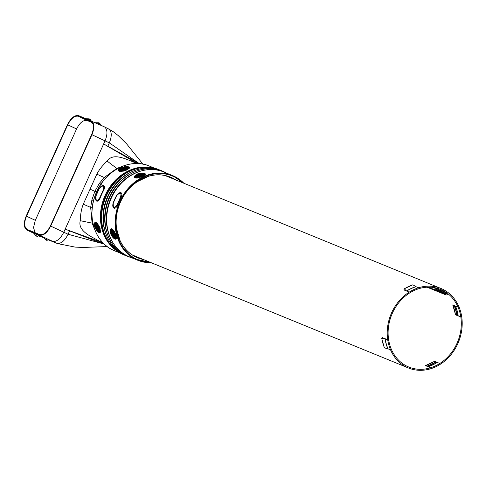 <?xml version="1.0" encoding="UTF-8"?>
<svg xmlns="http://www.w3.org/2000/svg" width="486" height="486" viewBox="0 0 486 486"><rect width="100%" height="100%" fill="white"/><g stroke="black" fill="none" stroke-linecap="round" stroke-linejoin="round"><path stroke-width="0.73" d="M104.259 126.785L78.811 115.698C74.753 114.848 70.962 117.849 67.445 124.695L26.183 216.082C23.389 223.232 23.711 227.916 27.143 230.127L33.765 233.28M101.446 125.467L104.8 127.107A12.733 6.707 -64.9 0 0 104.593 126.974L104.065 126.7M86.338 118.772L89.181 118.833L90.287 119.283L90.366 120.425M90.287 119.283L88.482 119.653M101.617 125.522L100.043 124.41L100.067 124.781M100.043 124.41L99.958 123.244L97.607 123.723M101.422 125.522L104.788 127.107C107.57 129.774 107.649 134.355 105.037 140.849L103.639 143.947L135.6 161.619L137.058 162.603L137.113 163.454C127.162 159.821 113.426 151.839 107.157 161.097L116.786 168.448L122.089 166.437M33.753 233.268L36.268 236.032L37.367 236.488L36.225 234.282L27.143 230.127L39.305 235.103C43.357 235.953 47.148 232.958 50.678 226.105L91.939 134.719C94.734 127.569 94.412 122.885 90.973 120.674M95.426 122.721L98.852 122.788L99.958 123.244M26.493 216.209L35.314 220.334L76.575 128.948C79.868 122.551 83.41 119.744 87.194 120.54L78.55 116.276C74.704 115.468 71.102 118.317 67.754 124.823L26.493 216.209C23.838 222.995 24.142 227.442 27.404 229.55L39.566 234.525C43.412 235.333 47.014 232.484 50.368 225.978L91.629 134.592C94.284 127.8 93.974 123.353 90.712 121.251L90.925 121.348M78.55 116.276L91.131 121.457M104.29 126.803L108.39 128.839C111.823 131.05 112.145 135.728 109.35 142.872L139.342 163.654M87.194 120.54L92.37 122.654M50.678 226.105L63.775 232.235L65.173 229.137L101.507 242.307C92.322 236.98 77.432 231.561 80.251 220.693C80.421 214.454 81.423 208.956 83.264 204.199L96.829 174.164C99.174 169.644 102.619 165.289 107.157 161.097M101.507 242.307L100.821 242.854L99.138 242.374L65.173 229.137L103.639 143.947L137.113 163.454M35.314 220.334L33.54 227.588L35.089 232.691M96.829 174.164L105.626 178.143M39.652 236.336L38.315 235.74L38.619 235.497L40.192 236.22L38.273 235.771M37.367 236.488L38.315 235.74M49.323 240.291L47.986 239.701L48.29 239.458L49.864 240.175L47.944 239.726M36.225 234.282L43.77 237.611M48.351 239.483L53.138 241.524A12.733 6.707 115.1 0 1 52.895 241.475L48.302 239.464M49.444 240.266L57.53 243.589L75.209 247.119L83.422 247.435L107.206 246.578M38.68 235.449L43.661 237.484M47.986 239.701L47.045 240.442L45.897 238.237L48.351 239.41M45.897 238.237L43.43 237.229L45.939 239.993L47.045 240.442M48.381 239.416L53.132 241.518C57.075 241.603 60.622 238.505 63.775 232.235L68.089 234.258L104.217 244.057M80.251 220.693L92.097 223.135L95.493 231.415M83.264 204.199L92.212 208.081M115.115 234.586L115.121 234.677A45.781 38.91 112.3 0 0 115.559 236.16L115.85 234.914L115.504 233.875L115.115 234.586L115.358 234.021M111.707 235.655L111.075 234.708L111.543 235.576L111.883 234.975L111.956 232.351L111.33 228.766L110.966 228.894A45.781 38.91 112.3 0 0 111.264 230.516L111.507 232.059M112.503 236.858L111.768 235.953L112.339 236.773L112.813 234.841L111.95 228.833L111.531 228.754L112.284 233.93L111.768 235.953M94.448 226.154L94.272 225.182L95.213 226.525A45.781 38.91 112.3 0 0 95.645 228.007L94.6 226.221L95.772 228.08M94.424 225.255L94.6 226.221M100.402 230.34L100.462 231.044L99.782 230.243L98.026 227.181L96.951 222.88L97.413 223.347A45.781 38.91 112.3 0 0 97.71 224.969L98.664 227.764L100.402 230.34M100.462 231.324L100.402 231.889L99.484 230.807L97.716 227.813L96.271 222.412L96.72 222.691L98.075 227.715L100.462 231.324M96.75 229.009L96.088 226.998M95.918 227.418L94.241 224.818L94.26 224.076L96.131 227.077L98.172 232.053L97.643 231.609L96.1 227.794M97.862 229.799L98.895 232.496L98.421 232.229L96.271 226.974L94.296 223.773L94.466 223.159L97.862 229.799M95.049 222.576L94.715 223.001L95.238 223.748L94.57 222.934L94.91 222.515L95.122 223.669M95.712 223.73A45.781 38.91 112.3 0 0 95.857 224.459L95.985 225.188L95.42 224.18L95.086 222.388L95.45 222.26L95.712 223.73M96.015 225.182L95.639 224.556M97.23 227.806L96.398 225.984A45.781 38.91 112.3 0 1 95.651 222.254L96.064 222.333A45.781 38.91 112.3 0 0 97.261 227.806L97.261 227.806M99.721 231.385L100.341 232.089L100.11 232.466L99.751 231.421M97.322 227.369L98.227 229.179A45.781 38.91 112.3 0 0 99.49 232.666L99.101 232.581A45.781 38.91 112.3 0 1 97.322 227.369L97.322 227.369M99.976 232.569L99.666 232.666L98.664 229.957L99.351 230.917A45.781 38.91 112.3 0 0 99.976 232.569M99.126 227.199L99.375 228.681L100.493 230.048M100.231 229.75L99.004 227.162M100.073 229.678L99.405 228.742M97.662 223.651L98.98 227.934L97.929 225.054A45.781 38.91 112.3 0 1 97.662 223.651M95.639 227.266L96.86 230.03A45.781 38.91 112.3 0 0 97.352 231.33L95.633 227.248M94.57 226.616L96.386 230.188L94.57 226.616M126.834 166.929L119.143 168.958L119.678 168.484L127.022 166.552L127.709 166.631L126.834 166.929M127.551 167.172L118.614 169.675L118.949 169.177L122.679 168.484L128.012 166.686L128.541 166.838L127.551 167.172M119.447 169.79L118.444 170.379L118.523 169.887L119.586 169.833L118.669 169.954L118.584 170.446M119.908 170.143L118.645 170.902L118.481 170.574L120.03 169.669L121.172 169.414L120.54 169.784A45.781 38.91 112.3 0 0 119.908 170.143L119.908 170.143M120.03 169.669L121.184 169.438M123.335 168.928L122.041 169.189L123.985 168.624A45.781 38.91 112.3 0 0 119.119 171.266L119.258 171.333M122.041 169.189A45.781 38.91 112.3 0 0 118.772 171.042M128.784 168.041L129.373 167.652L128.784 168.041M123.736 168.952L123.705 168.94A45.781 38.91 112.3 0 1 128.747 166.923L129.088 167.123A45.781 38.91 112.3 0 0 125.661 168.417L123.705 168.94M128.772 166.935L129.088 167.123M126.548 168.247L129.355 167.5A45.781 38.91 112.3 0 0 127.715 168.095L126.573 168.247M126.463 169.979L122.666 171.266L126.463 169.979M124.841 170.258L126.105 169.486L127.733 169.322L124.726 170.185M122.429 170.786A45.781 38.91 112.3 0 0 121.208 171.497L125.279 169.687L121.348 171.564M120.249 170.786L124.768 168.788L128.541 168.199L129.161 168.192L128.796 168.581L124.483 169.225L119.465 171.418M120.965 171.011L125.661 169.073L128.59 168.751L128.031 169.14L124.932 169.584L122.217 170.701A45.781 38.91 112.3 0 0 120.814 171.522L120.145 171.509L120.965 171.011L120.279 171.576M122.411 167.877L126.609 166.528A45.781 38.91 112.3 0 0 125.321 166.996L122.411 167.877M121.227 167.585L125.102 166.583L121.227 167.585M122.994 167.433A45.781 38.91 112.3 0 0 121.609 168.059L119.981 168.278L120.795 167.785L123.001 167.427M99.278 188.659C103.129 184.771 104.429 185.281 103.178 190.184L99.849 197.565C96.945 201.854 95.663 201.301 95.997 195.919L99.363 188.313C100.845 186.193 102.297 185.306 103.718 185.64C104.788 186.272 104.842 187.675 103.889 189.856L103.591 190.451A45.781 38.91 112.3 0 0 103.561 190.506A45.781 38.91 112.3 0 0 101.823 194.005A45.781 38.91 112.3 0 0 100.347 197.626A45.781 38.91 112.3 0 0 100.329 197.68L100.14 198.148C99.12 200.432 97.978 201.423 96.732 201.131L96.653 201.095M96.671 201.107L96.726 201.131C95.554 200.439 95.213 198.902 95.699 196.526L95.906 195.87A45.781 38.91 112.3 0 1 95.924 195.815A45.781 38.91 112.3 0 1 97.407 192.195A45.781 38.91 112.3 0 1 99.138 188.696A45.781 38.91 112.3 0 1 99.168 188.641M99.363 188.313L99.867 187.584M103.725 185.64L103.718 185.64C104.782 186.284 104.842 187.693 103.889 189.856M100.007 228.572L98.47 224.866L100.007 228.572M98.348 232.132L97.643 231.609M97.079 230.115L97.82 231.694M97.243 230.194L96.933 229.726M97.097 229.805L96.453 228.56M96.617 228.633L96.258 227.867M95.335 226.355L96.076 227.491M95.135 226.026L95.487 226.427M94.928 225.717L95.286 226.099M95.08 225.783L94.721 225.419M94.727 225.291L94.241 224.818M94.393 224.884L94.406 224.143M97.534 229.908L98.597 232.308M97.394 229.55L97.698 229.981M97.236 229.143L97.558 229.623M97.012 228.602L97.394 229.216M96.732 227.952L97.17 228.675M96.507 227.472L96.884 228.025M96.271 226.974L96.665 227.545M95.961 226.367L96.422 227.047M95.42 225.401L96.113 226.433M95.177 225.006L95.566 225.474M94.946 224.654L95.323 225.073M94.606 223.226L94.442 223.839L95.092 224.72M95.432 224.216L95.778 224.623M95.59 222.327L95.226 222.454L95.566 224.246M95.651 222.254L95.791 222.315A45.641 38.789 112.3 0 0 96.544 226.051L97.085 227.193M95.791 222.315L96.198 222.394M99.873 231.476L100.286 232.545M97.656 228.074A45.641 38.789 112.3 0 0 99.266 232.63M98.822 230.036L99.843 232.751M99.533 228.754L98.974 227.156M97.832 223.876A45.641 38.789 112.3 0 0 98.069 225.127L99.101 228.007M96.404 222.479L98.251 228.882M99.988 231.433L100.566 231.968M99.721 231.105L100.159 231.512M99.484 230.807L99.885 231.184M99.162 230.364L99.648 230.88M98.409 228.955L99.326 230.443M97.085 222.946L98.178 227.248L100.626 231.123M95.76 227.32L96.738 230.637M96.908 230.716L97.528 231.409M94.727 226.689L96.556 230.267M121.19 168.32L119.289 169.031M127.885 166.71L121.342 168.393M122.016 168.66L118.949 169.177M119.094 169.243L118.76 169.742M128.717 166.923L122.162 168.727M118.481 170.574L118.778 170.969M120.176 169.736L118.62 170.641M122.193 169.256L118.912 171.108M129.549 167.737L128.48 168.113M128.911 167.008L124.525 168.697M129.385 167.324L126.694 168.302M126.615 170.051L122.812 171.333M124.702 170.167L126.105 169.486M127.879 169.395L126.913 169.456M125.412 169.736L122.575 170.853M123.566 169.171L121.196 170.24M121.342 170.307L120.388 170.853M126.488 168.411L123.717 169.237M129.331 168.271L127.186 168.308M127.35 168.387L126.652 168.484M127.125 168.83L121.792 170.537M121.937 170.604L121.105 171.078M128.754 168.824L127.289 168.909M126.785 166.613L122.563 167.949M125.273 166.662L121.379 167.652M120.795 167.785L123.128 167.488M120.121 168.344L120.953 167.858M96.726 201.131C97.99 201.411 99.132 200.42 100.14 198.148M98.609 224.933L100.165 228.639M183.21 182.979L173.958 176.54C157.646 168.448 135.351 176.509 124.082 194.576C108.749 216.865 115.206 250.345 136.566 259.36L150.666 262.476M114.641 236.646L115.565 239.173L115.868 239.069L114.818 235.449L115.346 233.45L114.957 232.545L114.332 234.076L114.89 237.411M113.815 235.734L114.988 239.082L115.389 239.173L114.089 234.665L114.769 232.156L114.307 231.281L113.651 232.642L113.973 235.807L113.651 232.642M113.937 231.129L113.542 230.139L113.937 231.129M113.785 231.33L113.681 230.206M112.825 229.374L113.086 230.844A45.781 38.91 112.3 0 0 113.232 231.567L113.426 232.326L113.627 231.628L112.825 229.374M112.965 229.441L113.56 232.399M113.39 234.416L113.347 232.922A45.781 38.91 112.3 0 1 112.6 229.185L112.157 228.918A45.781 38.91 112.3 0 0 113.353 234.398L113.396 234.428M112.849 236.779L112.594 237.107L113.256 237.848L112.837 236.755M113.001 233.784L113.001 233.79A45.781 38.91 112.3 0 0 114.781 238.997L114.319 238.735L114.781 238.997M112.965 233.766L113.056 235.248A45.781 38.91 112.3 0 0 114.319 238.735L114.496 238.82A45.641 38.789 -67.7 0 1 113.214 235.327L113.117 233.839M112.922 236.475A45.781 38.91 112.3 0 0 113.548 238.128L114.07 238.565L113.068 235.856L112.922 236.475L113.189 235.898M110.838 232.016L110.51 233.28L110.893 234.301L111.245 233.59L110.838 232.016M111.428 233.037L110.474 229.422L110.79 229.021A45.781 38.91 112.3 0 0 111.051 230.431L111.312 232.994M110.638 230.285L111.312 232.988M111.555 232.733L111.075 234.708M115.923 237.806L115.048 235.194L115.516 237.66A45.781 38.91 112.3 0 0 116.008 238.96L115.923 237.806M116.3 238.34L115.984 235.382L116.3 238.34M145.101 173.751L141.432 175.331L140.278 176.339L139.84 177.433L140.776 177.123L141.869 175.531L145.101 173.751M138.595 177.864L139.142 176.57L140.254 175.543L144.81 173.508L140.594 175.136L138.619 177.104L138.455 177.797L139.427 177.554L140.788 175.531L144.98 173.636L144.634 173.423L144.98 173.636M138.042 177.876L138.079 177.414L137.082 178.004L138.042 177.876M137.222 178.07L138.127 177.414M137.915 176.898A45.781 38.91 112.3 0 0 137.277 177.256L136.019 178.016L136.681 178.028L138.237 177.123L138.607 176.552L137.915 176.898M138.607 176.552L138.237 176.722M139.458 175.695L140.077 175.215A45.781 38.91 112.3 0 0 135.211 177.852L135.722 177.979A45.781 38.91 112.3 0 1 138.99 176.126L139.458 175.695M141.523 173.046L141.462 173.417L142.519 173.034L141.523 173.046L142.696 173.119M140.49 174.486L139.385 175.355A45.781 38.91 112.3 0 1 144.427 173.338L143.917 173.192A45.781 38.91 112.3 0 0 140.49 174.486L143.917 173.192M140.91 174.128L143.613 173.138L142.927 173.059A45.781 38.91 112.3 0 0 141.286 173.648L140.94 174.122M141.456 173.727L143.789 173.216M134.531 176.126L136.827 174.219L134.531 176.126M136.523 175.015L137.265 174.018L138.279 173.642L138.176 174.061L136.675 175.082L137.423 174.091L138.437 173.715M134.409 176.412L134.336 176.874A45.781 38.91 112.3 0 1 135.551 176.157L137.574 174.717L134.409 176.412L137.726 174.79M135.005 177.767L139.652 174.881L141.098 173.077L140.096 173.204L139.318 174.498L134.658 177.542L135.005 177.767M134.525 177.396L138.941 174.51L139.67 173.283L138.71 173.514L138.036 174.681L135.77 176.248A45.781 38.91 112.3 0 0 134.367 177.074L134.525 177.396M141.876 175.859L145.265 174.164A45.781 38.91 112.3 0 0 143.978 174.632L141.894 175.853M145.016 174.735L142.641 176.345L145.016 174.735M141.201 176.965L142.204 176.552L142.908 175.58A45.781 38.91 112.3 0 0 141.523 176.211L143.066 175.659M141.195 176.959L141.292 176.521M117.138 194.698L116.47 195.724A45.781 38.91 112.3 0 0 116.44 195.779A45.781 38.91 112.3 0 0 114.702 199.278A45.781 38.91 112.3 0 0 113.226 202.893A45.781 38.91 112.3 0 0 113.202 202.954L112.861 204.235M120.443 197.322C121.755 192.395 120.473 191.849 116.61 195.682L113.274 203.063C112.995 208.421 114.289 208.931 117.169 204.582L120.443 197.322L121.063 197.195C122.138 194.892 122.126 193.404 121.02 192.723C119.684 192.383 118.28 193.191 116.816 195.147M121.02 192.723L121.02 192.723C122.126 193.422 122.138 194.91 121.063 197.195M120.886 197.535A45.781 38.91 112.3 0 0 120.862 197.589A45.781 38.91 112.3 0 0 119.125 201.089A45.781 38.91 112.3 0 0 117.648 204.703A45.781 38.91 112.3 0 0 117.624 204.764L117.369 205.396C116.361 207.558 115.249 208.5 114.028 208.208C115.237 208.506 116.348 207.571 117.369 205.396M110.334 229.726L110.377 232.812L110.334 229.726M115.741 239.252L115.054 237.49M114.447 233.432L114.332 234.076M114.313 234.519L114.325 234.896M114.483 234.149L114.471 234.592M114.362 235.285L114.55 236.281M114.483 234.969L114.52 235.358M114.708 236.36L114.805 236.718M113.991 236.403L113.973 235.807M115.17 239.167L114.216 237.089M114.386 237.168L114.155 236.475M114.089 231.524L114.447 231.348M113.797 232.709L113.906 232.284M113.329 233.833A45.641 38.789 -67.7 0 1 112.296 228.991M113.432 237.927L112.594 237.107M114.957 239.082L114.496 238.82M114.246 238.644L113.724 238.207A45.641 38.789 -67.7 0 1 113.086 236.548M110.796 231.986L110.51 233.28M111.051 234.374L110.662 233.353M110.474 229.422L110.93 229.088M110.784 230.352L110.614 229.483M111.987 231.263L111.671 228.821L112.09 228.9M112.114 232.022L112.199 231.694M112.187 232.533L112.266 232.095M112.242 233.116L112.333 232.606M112.272 233.523L112.394 233.183M112.284 233.93L112.424 233.596M112.272 234.398L112.436 233.997M112.236 234.799L112.43 234.471M110.966 228.894L111.47 228.833M111.264 230.516L111.409 230.583A45.641 38.789 -67.7 0 1 111.106 228.961M111.343 230.923L111.409 230.583M111.409 231.318L111.488 230.99M111.464 231.694L111.555 231.385M111.659 232.132L111.61 231.767M111.452 234.058L111.555 233.329M111.239 234.787L111.312 234.422M115.395 237.308L115.291 236.955M115.455 237.034L115.206 235.267M116.099 238.845A45.641 38.789 -67.7 0 1 115.68 237.739M116.47 238.419L116.136 235.455M115.583 235.795A45.641 38.789 -67.7 0 1 115.279 234.75M139.986 177.499L140.679 176.132L143.352 174.371M143.522 174.45L145.278 173.836M136.153 178.076L138.382 176.789M135.375 177.906L139.604 175.58M144.603 173.423L144.093 173.277M140.029 175.057L140.648 174.565M141.049 174.195L141.426 173.745M134.677 176.193L136.985 174.292M134.476 176.934L134.549 176.479M135.144 177.833L134.792 177.603L139.476 174.571L140.26 173.283L141.268 173.156M138.036 174.681L138.868 173.587L139.834 173.362M137.07 175.44L137.83 174.863M134.665 177.463L134.507 177.135L136.779 175.64M143.978 174.632L145.436 174.249M143.631 174.772L144.142 174.711M142.003 175.914L143.303 174.917M143.467 174.996L143.795 174.851M142.793 176.418L145.186 174.814M114.028 208.208C112.819 207.479 112.491 205.888 113.044 203.434M110.529 232.885L110.474 229.793M445.875 294.893L427.073 287.196L445.887 294.899A1.415 1.203 112.3 0 1 445.875 294.893L446.002 294.018L446.962 292.985A41.93 35.636 112.3 0 0 440.589 289.431A41.93 35.636 112.3 0 0 436.489 288.083L436.349 289.498L435.79 290.172L428.409 287.153L435.79 290.172M445.887 294.899A1.415 1.203 112.3 0 0 447.515 294.097L447.752 293.574A41.93 35.636 112.3 0 1 458.043 307.122A41.93 35.636 112.3 0 1 460.819 316.963A41.93 35.636 112.3 0 1 456.992 343.347A41.93 35.636 112.3 0 1 439.818 363.485A41.93 35.636 112.3 0 1 430.669 367.744A41.93 35.636 112.3 0 1 408.817 367.039A41.93 35.636 112.3 0 1 391.364 349.349A41.93 35.636 112.3 0 1 388.587 339.501A41.93 35.636 112.3 0 1 392.415 313.124A41.93 35.636 112.3 0 1 409.589 292.985A41.93 35.636 112.3 0 1 418.732 288.72A41.93 35.636 112.3 0 1 435.535 287.858L435.298 288.38A1.415 1.203 112.3 0 0 435.772 290.166M436.258 288.605L446.962 292.985M455.564 306.569A41.984 35.685 -67.7 0 1 457.988 315.195A2.151 0.668 170.6 0 0 458.177 315.305L455.37 314.156A41.93 35.636 112.3 0 0 452.928 305.494A41.93 35.636 112.3 0 0 452.697 304.935L458.043 307.122M147.537 176.776L138.273 181.223L147.422 176.637M116.646 228.912L119.599 238.954L116.591 228.949M403.89 289.856L404.297 288.854A44.074 37.458 -67.7 0 1 412.942 284.826L412.893 284.796M458.857 306.611A42.95 36.505 112.3 0 0 440.972 288.484A42.95 36.505 112.3 0 0 418.586 287.761A42.95 36.505 112.3 0 0 409.224 292.129A42.95 36.505 112.3 0 0 391.631 312.753A42.95 36.505 112.3 0 0 387.707 339.781A42.95 36.505 112.3 0 0 390.55 349.859A42.95 36.505 112.3 0 0 408.434 367.987A42.95 36.505 112.3 0 0 430.815 368.71A42.95 36.505 112.3 0 0 440.182 364.342A42.95 36.505 112.3 0 0 457.776 343.717A42.95 36.505 112.3 0 0 461.7 316.69A42.95 36.505 112.3 0 0 458.857 306.611M403.878 289.893L409.224 292.129M404.297 288.854L406.679 291.09A42.95 36.505 112.3 0 1 416.046 286.722L418.586 287.761M406.557 291.005A42.981 36.529 -67.7 0 1 415.907 286.649L412.942 284.826M387.707 339.781L385.167 338.736A42.95 36.505 112.3 0 0 388.01 348.82L387.858 348.772A42.981 36.529 -67.7 0 1 385.021 338.712L382.33 337.624M382.312 337.655L381.82 338.292M387.858 348.772L384.469 347.891A44.074 37.458 -67.7 0 1 381.844 338.59L381.789 338.578M385.021 338.712L381.844 338.59M458.177 315.305A41.93 35.636 112.3 0 0 455.734 306.642L452.928 305.494L455.376 314.156L456.773 314.084A42.95 36.505 112.3 0 0 454.665 306.198M457.988 315.195L456.773 314.084M455.376 314.156L455.37 314.156A41.93 35.636 112.3 0 1 455.473 314.776L460.819 316.963M427.753 366.134A42.95 36.505 112.3 0 0 434.818 362.702L433.943 361.627L436.75 362.769A41.93 35.636 112.3 0 1 428.695 366.523L425.888 365.375L433.943 361.62A41.93 35.636 112.3 0 0 434.466 361.292L439.818 363.485M436.75 362.769L434.818 362.702M430.669 367.744L425.323 365.557A41.93 35.636 112.3 0 0 425.888 365.375A41.93 35.636 112.3 0 0 433.943 361.62M91.939 134.719L109.35 142.872L107.819 146.274M67.754 124.823L76.575 128.948M90.038 189.175L94.867 191.308L99.357 183.404L104.132 177.584L116.786 168.448L117.454 168.678M99.357 183.404L101.44 184.249M92.99 223.554L92.097 223.135L90.663 207.407L91.897 199.922L94.867 191.308L96.957 192.158M44.044 237.909L40.016 236.257M49.681 240.218L56.728 243.249C60.78 244.1 64.565 241.105 68.089 234.258L69.626 230.856M39.305 235.103L46.692 238.62M91.897 199.922L93.98 200.773M120.437 253.163L114.593 250.776A45.781 38.91 -67.7 0 1 113.104 250.12A45.781 38.91 -67.7 0 1 96.301 192.778A45.781 38.91 -67.7 0 1 149.281 166.03C129.871 157.367 103.761 171.364 95.408 194.831C86.678 216.416 94.885 242.186 113.098 250.12L113.11 250.126M152.476 167.834A45.781 38.91 112.3 0 0 104.375 197.122A45.781 38.91 112.3 0 0 118.134 251.73M132.629 169.875A45.241 38.449 112.3 0 0 105.419 236.354M99.891 197.45L100.347 197.626M99.867 197.504L100.329 197.68M99.849 197.565L100.298 197.747M103.178 190.184L103.621 190.391M103.147 190.239L103.591 190.451M103.117 190.293L103.561 190.506M159.28 169.821A46.067 39.153 112.3 0 0 159.256 169.808A46.067 39.153 112.3 0 0 105.948 196.721A46.067 39.153 112.3 0 0 122.855 254.421A46.067 39.153 112.3 0 0 124.355 255.077A46.067 39.153 112.3 0 0 124.38 255.089M123.055 254.512L122.843 254.415C103.816 246.153 95.785 218.785 105.754 196.781C114.805 174.28 140.211 161.37 159.256 169.808L160.107 170.167A46.067 39.153 112.3 0 0 159.305 169.827A46.067 39.153 112.3 0 0 105.997 196.739A46.067 39.153 112.3 0 0 122.903 254.439A46.067 39.153 112.3 0 0 124.404 255.095L125.23 255.423M127.739 173.769A45.095 38.321 112.3 0 0 104.66 230.151M124.738 255.199L124.531 255.101C105.498 246.839 97.473 219.472 107.442 197.468C116.494 174.972 141.9 162.063 160.945 170.501A46.067 39.153 112.3 0 0 160.945 170.501A46.067 39.153 112.3 0 0 107.631 197.413A46.067 39.153 112.3 0 0 124.544 255.107A46.067 39.153 112.3 0 0 126.044 255.77A46.067 39.153 112.3 0 0 126.068 255.776M161.808 170.865A46.067 39.153 112.3 0 0 160.994 170.519A46.067 39.153 112.3 0 0 107.679 197.431A46.067 39.153 112.3 0 0 124.586 255.126A46.067 39.153 112.3 0 0 126.093 255.788L126.044 255.77M143.06 259.366A43.473 36.948 -67.7 0 1 136.159 257.064A43.473 36.948 -67.7 0 1 133.146 255.448L137.562 257.677L143.03 259.348A43.473 36.948 -67.7 0 1 136.147 257.058A43.473 36.948 -67.7 0 1 133.14 255.448A43.473 36.948 -67.7 0 1 119.872 240.23M145.654 177.25A43.473 36.948 -67.7 0 1 165.787 175.707A43.473 36.948 -67.7 0 1 171.916 177.833A43.473 36.948 -67.7 0 1 175.574 179.856L171.91 177.833A43.473 36.948 -67.7 0 1 175.598 179.863M133.146 255.448C117.679 246.554 111.586 223.177 119.738 203.81C127.302 183.927 148.303 171.133 165.787 175.707A43.473 36.948 -67.7 0 1 171.929 177.84L165.775 175.701M143.419 259.512A43.533 36.997 -67.7 0 1 136.208 257.143A43.533 36.997 -67.7 0 1 120.601 201.793A43.533 36.997 -67.7 0 1 172.026 177.815A43.533 36.997 -67.7 0 1 175.956 180.008M150.289 262.325A45.295 38.497 -67.7 0 1 136.602 259.214A45.295 38.497 -67.7 0 1 120.364 201.617A45.295 38.497 -67.7 0 1 173.879 176.667A45.295 38.497 -67.7 0 1 182.827 182.821M150.532 262.422A45.386 38.576 -67.7 0 1 136.59 259.305A45.386 38.576 -67.7 0 1 120.315 201.593A45.386 38.576 -67.7 0 1 173.933 176.594A45.386 38.576 -67.7 0 1 183.07 182.924M151.298 262.738A45.781 38.91 -67.7 0 1 137.751 260.253A45.781 38.91 -67.7 0 1 136.262 259.597A45.781 38.91 -67.7 0 1 119.453 202.255A45.781 38.91 -67.7 0 1 172.439 175.507A45.781 38.91 -67.7 0 1 173.933 176.163A45.781 38.91 -67.7 0 1 183.836 183.234M183.854 183.246L173.939 176.163L163.989 172.05A45.781 38.91 112.3 0 0 111.008 198.798A45.781 38.91 112.3 0 0 127.812 256.14A45.781 38.91 112.3 0 0 129.306 256.796L137.751 260.253L151.316 262.744M117.169 204.582L117.624 204.764M117.187 204.527L117.648 204.703M120.419 197.377L120.862 197.589M137.277 172.251A45.095 38.321 112.3 0 0 110.395 237.921M164.177 171.868A46.067 39.153 112.3 0 0 162.676 171.206A46.067 39.153 112.3 0 0 109.368 198.124A46.067 39.153 112.3 0 0 126.275 255.818A46.067 39.153 112.3 0 0 127.775 256.474L131.913 257.866M162.652 171.2A46.067 39.153 112.3 0 0 162.628 171.187A46.067 39.153 112.3 0 0 109.32 198.1A46.067 39.153 112.3 0 0 126.226 255.8A46.067 39.153 112.3 0 0 127.727 256.456A46.067 39.153 112.3 0 0 127.751 256.468M129.428 174.462A45.095 38.321 112.3 0 0 106.349 230.844M446.64 293.69L436.355 289.48M446.324 293.854L436.24 289.729M446.002 294.018L436.13 289.972M445.771 294.534L427.771 287.165M435.298 288.38L432.917 287.408M388.01 348.82L390.55 349.859M456.53 314.132A42.713 36.304 112.3 0 0 454.343 306.071M436.531 362.72A41.984 35.685 -67.7 0 1 428.537 366.456M427.407 365.994A42.713 36.304 112.3 0 0 434.703 362.483M108.609 128.936L113.11 131.591L118.238 135.582L126.609 143.856L142.945 164.147M49.414 240.272L57.53 243.589M149.281 166.03L155.125 168.423M160.945 170.501L161.789 170.859M163.989 172.05C144.579 163.399 118.517 177.329 110.134 200.724C101.331 222.321 109.526 248.17 127.806 256.14L128 256.225M166.601 173.119L162.628 171.187C143.03 162.464 116.804 176.497 108.378 200.013C99.533 221.713 107.771 247.745 126.214 255.794L126.427 255.891M126.919 256.11L126.093 255.788M440.972 288.484L165.033 175.537M408.434 367.987L132.49 255.041M381.735 338.511L384.365 347.842M412.839 284.79L404.17 288.836"/></g></svg>
